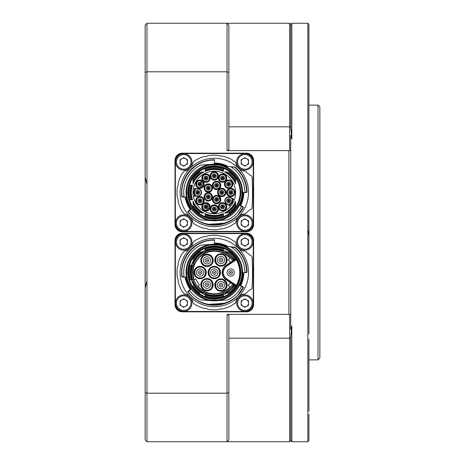 <?xml version="1.0" encoding="UTF-8"?>
<svg xmlns="http://www.w3.org/2000/svg" width="465" height="465" viewBox="0 0 465 465"><rect width="100%" height="100%" fill="white"/><g stroke="black" fill="none" stroke-linecap="round" stroke-linejoin="round"><path stroke-width="0.7" d="M318.019 105.131L319.839 106.95L319.839 358.05L318.019 359.869L318.019 105.131L308.923 105.131M308.487 441.087L307.83 441.75L307.83 23.25L291.817 23.25L291.817 139.029L290.724 135.367L290.724 329.633L291.817 325.971L291.817 441.75L290.724 440.657L289.637 441.75L289.637 314.648L288.905 314.381L288.905 150.619L227.042 150.619L227.042 23.25L228.861 25.069L228.861 149.928L227.042 150.619M308.923 414.286L308.923 440.634M308.923 339.223L308.923 411.217M308.923 235.563L308.923 229.437L308.376 232.5L308.923 235.563L308.923 333.911M308.923 24.366L308.376 23.796L308.923 24.366L308.923 229.437M228.861 338.183L289.637 338.183L290.724 337.631L290.724 440.657M290.724 337.631L291.817 325.971M145.161 287.928L146.981 280.604L146.981 441.75L145.161 439.931L145.161 25.069L146.981 23.25L289.637 23.25L289.637 126.817L290.724 127.369L291.817 139.029M227.042 314.381L228.861 315.072L228.861 439.931L227.042 441.75L227.042 314.381L288.905 314.381M145.161 392.582L146.981 393.198L227.042 393.198L228.861 392.582M145.161 25.069L146.981 23.25L146.981 71.802L227.042 71.802L228.861 72.418M145.161 72.418L146.981 71.802L146.981 184.396L145.161 177.072M146.981 280.604L146.981 184.396M145.161 439.931L146.981 441.75L289.637 441.75M228.861 25.069L227.042 23.25M288.905 150.619L289.637 150.352L289.637 126.817L228.861 126.817M289.637 314.648L290.724 313.898M290.724 151.102L289.637 150.352M289.637 23.25L290.724 24.343L290.724 127.369M308.923 50.714L308.923 53.783M308.923 131.089L308.923 125.777M214.307 164.924C200.618 163.732 185.57 178.781 186.756 192.469C185.57 206.158 200.613 221.206 214.307 220.021C227.99 221.206 243.038 206.158 241.852 192.469C243.038 178.781 227.995 163.732 214.307 164.924M214.307 164.192A28.278 28.278 0 0 0 186.029 192.469A28.278 28.278 0 0 0 214.307 220.747A28.278 28.278 0 0 0 242.579 192.469A28.278 28.278 0 0 0 214.307 164.192M214.307 219.032A26.563 26.563 0 0 1 187.738 192.469A26.563 26.563 0 0 1 214.307 165.906A26.563 26.563 0 0 1 240.87 192.469A26.563 26.563 0 0 1 214.307 219.032M214.307 218.306A25.837 25.837 0 0 1 188.465 192.469A25.837 25.837 0 0 1 214.307 166.633A25.837 25.837 0 0 1 240.143 192.469A25.837 25.837 0 0 1 214.307 218.306M193.016 201.095A22.971 22.971 0 0 0 204.019 213.005L202.711 213.028L202.92 212.575A23.105 23.105 0 0 1 193.37 202.24L193.016 201.095M193.016 201.159L193.016 203.031C195.161 207.285 198.282 210.616 202.391 213.028L202.711 213.028M199.892 213.028L199.927 213.028A25.087 25.087 0 0 1 193.016 205.745L193.016 205.786A25.11 25.11 0 0 0 199.892 213.028A25.11 25.11 0 0 1 193.016 205.786M223.427 171.387A22.971 22.971 0 0 0 205.181 171.387L205.024 169.458L206.222 170.829A23.105 23.105 0 0 1 222.386 170.829L223.427 171.387L223.584 169.161A25.087 25.087 0 0 0 205.024 169.161L205.024 169.458M205.024 169.138A25.11 25.11 0 0 1 223.584 169.138A25.11 25.11 0 0 0 205.024 169.138L205.024 169.161M205.205 213.563A22.971 22.971 0 0 0 223.403 213.563L222.386 214.115A23.105 23.105 0 0 1 206.222 214.115L205.205 213.563L205.205 215.876A25.11 25.11 0 0 0 214.307 217.579A25.11 25.11 0 0 1 205.205 215.876M192.498 185.192L190.272 185.192A25.11 25.11 0 0 0 190.272 199.747L192.516 199.747L192.092 198.834A23.105 23.105 0 0 1 192.092 186.11L192.498 185.192A22.971 22.971 0 0 0 192.516 199.747M193.016 183.844L193.37 182.699A23.105 23.105 0 0 1 202.92 172.364L202.711 171.911L204.019 171.934A22.971 22.971 0 0 0 193.016 183.844L193.016 183.78M202.711 171.911L202.391 171.911C198.282 174.323 195.161 177.653 193.016 181.914L193.016 179.194L193.016 182.565L193.37 182.699M199.892 171.911L199.927 171.911A25.087 25.087 0 0 0 193.016 179.194L193.016 179.153A25.11 25.11 0 0 1 199.892 171.911A25.11 25.11 0 0 0 193.016 179.153M228.716 171.911A25.11 25.11 0 0 1 235.592 179.153L235.592 181.914L235.592 179.153A25.11 25.11 0 0 0 228.716 171.911L228.681 171.911A25.087 25.087 0 0 1 235.592 179.194M235.592 183.832L235.592 183.844A22.971 22.971 0 0 0 224.589 171.934L225.897 171.911L225.688 172.364A23.105 23.105 0 0 1 235.238 182.699L235.586 183.797L235.592 181.914C233.453 177.653 230.326 174.323 226.217 171.911L225.897 171.911M235.592 201.095L235.238 202.24A23.105 23.105 0 0 1 225.688 212.575L225.897 213.028L224.589 213.005A22.971 22.971 0 0 0 235.592 201.095L235.592 201.159M225.897 213.028L226.217 213.028C230.326 210.616 233.453 207.285 235.592 203.031L235.592 205.745L235.592 202.374L235.238 202.24M214.307 171.178A21.291 21.291 0 0 1 230.53 206.251A21.291 21.291 0 0 1 193.359 188.651A21.291 21.291 0 0 1 214.307 171.178M204.019 213.005L202.92 212.575M205.181 171.387L206.222 170.829M223.403 215.876A25.11 25.11 0 0 1 214.307 217.579A25.11 25.11 0 0 0 223.403 215.876L223.403 213.563M202.92 172.364L204.019 171.934M224.589 171.934L225.688 172.364M225.688 212.575L224.589 213.005M228.681 213.028L228.716 213.028A25.11 25.11 0 0 0 235.592 205.786L235.592 205.745A25.087 25.087 0 0 1 228.681 213.028M242.579 191.993L242.527 190.737M242.527 194.201L242.579 192.952M210.599 220.555A28.33 28.33 0 0 0 218.009 220.555L227.862 219.864A30.568 30.568 0 0 0 241.323 206.774A0.727 0.727 0 0 0 241.004 205.78L239.934 205.245A0.366 0.366 0 0 1 239.766 204.763L239.864 204.815A28.388 28.388 0 0 0 242.684 193.115L242.573 193.12A0.366 0.366 0 0 1 242.904 192.766L244.177 192.655M194.835 188.651L194.835 190.284L194.469 190.168A4.005 4.005 0 0 0 194.469 194.771L194.835 194.655L194.835 196.288M193.359 188.651L197.747 188.651A3.819 3.819 0 0 1 201.566 192.469A3.819 3.819 0 0 1 197.747 196.288L193.359 196.288M199.967 188.377A4.185 4.185 0 0 1 195.782 184.192A4.185 4.185 0 0 1 199.967 180.007A4.185 4.185 0 0 1 204.152 184.192A4.185 4.185 0 0 1 199.967 188.377M199.967 204.931A4.185 4.185 0 0 1 195.782 200.746A4.185 4.185 0 0 1 199.967 196.561A4.185 4.185 0 0 1 204.152 200.746A4.185 4.185 0 0 1 199.967 204.931M206.024 210.994A4.185 4.185 0 0 1 201.839 206.809A4.185 4.185 0 0 1 206.024 202.624A4.185 4.185 0 0 1 210.209 206.809A4.185 4.185 0 0 1 206.024 210.994M214.307 213.214A4.185 4.185 0 0 1 210.122 209.029A4.185 4.185 0 0 1 214.307 204.844A4.185 4.185 0 0 1 218.492 209.029A4.185 4.185 0 0 1 214.307 213.214M222.584 210.994A4.185 4.185 0 0 1 218.399 206.809A4.185 4.185 0 0 1 222.584 202.624A4.185 4.185 0 0 1 226.769 206.809A4.185 4.185 0 0 1 222.584 210.994M221.764 196.654A4.185 4.185 0 0 1 217.579 192.469A4.185 4.185 0 0 1 221.764 188.284A4.185 4.185 0 0 1 225.949 192.469A4.185 4.185 0 0 1 221.764 196.654M230.861 196.654A4.185 4.185 0 0 1 226.676 192.469A4.185 4.185 0 0 1 230.861 188.284A4.185 4.185 0 0 1 235.046 192.469A4.185 4.185 0 0 1 230.861 196.654M208.268 201.037A4.185 4.185 0 0 1 204.083 196.852A4.185 4.185 0 0 1 208.268 192.667A4.185 4.185 0 0 1 212.453 196.852A4.185 4.185 0 0 1 208.268 201.037M216.609 189.557A4.185 4.185 0 0 1 212.424 185.372A4.185 4.185 0 0 1 216.609 181.187A4.185 4.185 0 0 1 220.794 185.372A4.185 4.185 0 0 1 216.609 189.557M208.268 192.272A4.185 4.185 0 0 1 204.083 188.087A4.185 4.185 0 0 1 208.268 183.902A4.185 4.185 0 0 1 212.453 188.087A4.185 4.185 0 0 1 208.268 192.272M216.609 203.751A4.185 4.185 0 0 1 212.424 199.566A4.185 4.185 0 0 1 216.609 195.381A4.185 4.185 0 0 1 220.794 199.566A4.185 4.185 0 0 1 216.609 203.751M228.646 188.377A4.185 4.185 0 0 1 224.461 184.192A4.185 4.185 0 0 1 228.646 180.007A4.185 4.185 0 0 1 232.831 184.192A4.185 4.185 0 0 1 228.646 188.377M222.584 182.315A4.185 4.185 0 0 1 218.399 178.13A4.185 4.185 0 0 1 222.584 173.945A4.185 4.185 0 0 1 226.769 178.13A4.185 4.185 0 0 1 222.584 182.315M214.307 180.095A4.185 4.185 0 0 1 210.122 175.91A4.185 4.185 0 0 1 214.307 171.725A4.185 4.185 0 0 1 218.492 175.91A4.185 4.185 0 0 1 214.307 180.095M206.024 182.315A4.185 4.185 0 0 1 201.839 178.13A4.185 4.185 0 0 1 206.024 173.945A4.185 4.185 0 0 1 210.209 178.13A4.185 4.185 0 0 1 206.024 182.315M230.53 206.251L226.734 204.059A3.819 3.819 0 0 1 228.646 196.928A3.819 3.819 0 0 1 230.553 197.439L234.354 199.63M199.967 180.368A3.819 3.819 0 0 0 196.143 184.192A3.819 3.819 0 0 0 199.967 188.011A3.819 3.819 0 0 0 203.786 184.192A3.819 3.819 0 0 0 199.967 180.368M199.967 196.928A3.819 3.819 0 0 0 196.143 200.746A3.819 3.819 0 0 0 199.967 204.571A3.819 3.819 0 0 0 203.786 200.746A3.819 3.819 0 0 0 199.967 196.928M206.024 202.99A3.819 3.819 0 0 0 202.205 206.809A3.819 3.819 0 0 0 206.024 210.628A3.819 3.819 0 0 0 209.849 206.809A3.819 3.819 0 0 0 206.024 202.99M214.307 205.205A3.819 3.819 0 0 0 210.482 209.029A3.819 3.819 0 0 0 214.307 212.848A3.819 3.819 0 0 0 218.126 209.029A3.819 3.819 0 0 0 214.307 205.205M222.584 202.99A3.819 3.819 0 0 0 218.765 206.809A3.819 3.819 0 0 0 222.584 210.628A3.819 3.819 0 0 0 226.403 206.809A3.819 3.819 0 0 0 222.584 202.99M221.764 188.651A3.819 3.819 0 0 0 217.946 192.469A3.819 3.819 0 0 0 221.764 196.288A3.819 3.819 0 0 0 225.583 192.469A3.819 3.819 0 0 0 221.764 188.651M230.861 188.651A3.819 3.819 0 0 0 227.042 192.469A3.819 3.819 0 0 0 230.861 196.288A3.819 3.819 0 0 0 234.686 192.469A3.819 3.819 0 0 0 230.861 188.651M208.268 193.033A3.819 3.819 0 0 0 204.449 196.852A3.819 3.819 0 0 0 208.268 200.677A3.819 3.819 0 0 0 212.092 196.852A3.819 3.819 0 0 0 208.268 193.033M216.609 181.553A3.819 3.819 0 0 0 212.79 185.372A3.819 3.819 0 0 0 216.609 189.197A3.819 3.819 0 0 0 220.433 185.372A3.819 3.819 0 0 0 216.609 181.553M208.268 184.262A3.819 3.819 0 0 0 204.449 188.087A3.819 3.819 0 0 0 208.268 191.906A3.819 3.819 0 0 0 212.092 188.087A3.819 3.819 0 0 0 208.268 184.262M216.609 195.742A3.819 3.819 0 0 0 212.79 199.566A3.819 3.819 0 0 0 216.609 203.385A3.819 3.819 0 0 0 220.433 199.566A3.819 3.819 0 0 0 216.609 195.742M228.646 180.368A3.819 3.819 0 0 0 224.822 184.192A3.819 3.819 0 0 0 228.646 188.011A3.819 3.819 0 0 0 232.465 184.192A3.819 3.819 0 0 0 228.646 180.368M222.584 174.311A3.819 3.819 0 0 0 218.765 178.13A3.819 3.819 0 0 0 222.584 181.949A3.819 3.819 0 0 0 226.403 178.13A3.819 3.819 0 0 0 222.584 174.311M214.307 172.091A3.819 3.819 0 0 0 210.482 175.91A3.819 3.819 0 0 0 214.307 179.734A3.819 3.819 0 0 0 218.126 175.91A3.819 3.819 0 0 0 214.307 172.091M206.024 174.311A3.819 3.819 0 0 0 202.205 178.13A3.819 3.819 0 0 0 206.024 181.949A3.819 3.819 0 0 0 209.849 178.13A3.819 3.819 0 0 0 206.024 174.311M199.967 187.651C195.684 187.97 195.352 180.496 199.967 180.734C204.437 182.978 204.437 185.285 199.967 187.651M199.967 204.205C195.323 204.321 195.66 197.055 199.967 197.288C204.612 197.131 204.245 204.478 199.967 204.205M206.024 210.267C201.548 210.436 201.531 203.193 206.024 203.35C210.476 205.658 210.476 207.96 206.024 210.267M222.584 210.267C217.998 210.471 218.265 203.06 222.584 203.35C227.245 203.176 226.833 210.558 222.584 210.267M208.268 200.31C203.67 200.438 203.908 193.196 208.268 193.399C212.854 193.19 212.598 200.601 208.268 200.31M216.609 188.831C212.336 189.081 211.964 181.763 216.609 181.92C220.875 181.641 221.253 188.97 216.609 188.831M211.726 188.087C211.918 192.568 204.577 192.545 204.809 188.087C204.536 183.716 211.994 183.57 211.726 188.087M216.609 203.025C211.947 203.199 212.371 195.806 216.609 196.108C217.882 195.579 219.027 196.823 220.055 199.834C219.782 201.711 218.631 202.775 216.609 203.025M228.646 187.651C224.002 187.808 224.363 180.461 228.646 180.734C233.227 180.548 232.977 187.924 228.646 187.651M222.584 181.588C218.318 181.896 217.946 174.48 222.584 174.671C226.798 174.392 227.298 181.722 222.584 181.588M214.307 179.368C209.808 179.531 209.878 172.277 214.307 172.457C218.782 172.236 218.736 179.566 214.307 179.368M206.024 181.588C201.473 181.53 201.641 174.276 206.024 174.671C210.581 174.509 210.407 181.792 206.024 181.588M193.37 202.24L193.016 202.374M222.386 170.829L223.584 169.458M222.671 170.225C217.079 168.202 211.505 168.202 205.943 170.225M206.222 214.115L205.205 215.359M205.943 214.714L214.307 216.231L222.671 214.714L222.386 214.115M223.403 215.359L222.671 214.714M190.766 199.747L192.092 198.834M192.092 186.11L190.766 185.192M191.475 185.878C190.232 190.272 190.232 194.666 191.475 199.061M235.238 182.699L235.592 182.565M195.562 196.288L195.201 194.527L194.835 194.655A3.639 3.639 0 0 1 194.835 190.284L195.201 190.412L195.562 188.651M229.257 205.513L230.076 204.094L230.332 204.379A4.005 4.005 0 0 0 232.634 200.392L232.256 200.316L233.075 198.898M232.448 198.532L231.878 200.241L232.256 200.316A3.639 3.639 0 0 1 230.076 204.094L229.82 203.804L228.623 205.152M244.799 192.237L247.055 192.068A0.366 0.366 0 0 1 246.723 192.434L244.206 192.655A0.727 0.727 0 0 0 244.869 191.917A30.568 30.568 0 0 0 230.931 166.819L230.599 166.703A0.727 0.727 0 0 1 230.931 166.819M246.688 192.074L247.055 192.074A0.366 0.366 0 0 1 246.723 192.434L246.688 192.074C246.357 182.129 242.416 173.922 234.866 167.441L234.895 167.08L224.798 166.197A0.366 0.366 0 0 1 224.7 166.174L227.234 166.383A29.115 29.115 0 0 0 214.557 163.36L214.557 163.575A28.894 28.894 0 0 1 226.571 166.307L226.682 166.36M184.669 197.195A0.727 0.727 0 0 1 184.012 196.567A30.568 30.568 0 0 1 200.746 165.075L210.599 164.383A28.33 28.33 0 0 1 214.551 164.139L214.307 160.082C195.457 159.495 179.194 178.002 182.181 196.614L182.152 196.974L186.174 197.329A0.366 0.366 0 0 1 186.5 197.619L186.389 197.619A28.388 28.388 0 0 0 190.987 208.657L191.08 208.593A0.366 0.366 0 0 1 190.987 209.099L190.016 209.791A0.727 0.727 0 0 0 189.859 210.825A30.568 30.568 0 0 0 200.746 219.864L212.331 220.677M195.201 194.527A3.272 3.272 0 0 1 195.201 190.412M231.878 200.241A3.272 3.272 0 0 1 229.82 203.804M242.904 192.766L242.573 193.12L242.904 192.766M240.01 205.286L239.864 204.815L240.318 205.042A28.894 28.894 0 0 0 243.189 193.074L242.684 193.115L242.992 192.76M239.766 204.763L239.934 205.245L239.766 204.763M189.714 210.453L188.151 211.575C200.99 230.884 233.465 228.332 243.125 207.245L243.288 206.919L241.004 205.78L240.847 206.111M190.987 209.099L191.08 208.593L190.987 209.099M190.226 210.093L190.011 209.796L187.936 211.279L187.854 211.79A32.753 32.753 0 0 0 243.451 207.413L241.405 206.39M186.087 197.317L186.389 197.619L185.64 197.549A29.115 29.115 0 0 0 190.394 209.081L190.412 209.965M186.5 197.619L186.174 197.329L186.5 197.619M214.592 159.716L214.586 160.082L214.592 159.716A32.753 32.753 0 0 0 181.821 196.66L184.07 196.776M225.101 166.226L225.002 166.179A28.388 28.388 0 0 0 214.551 164.087M197.747 190.47A2 2 0 0 1 199.747 192.469A2 2 0 0 1 197.747 194.469A2 2 0 0 1 195.748 192.469A2 2 0 0 1 197.747 190.47M197.747 191.377A1.093 1.093 0 0 1 198.84 192.469A1.093 1.093 0 0 1 197.747 193.562A1.093 1.093 0 0 1 196.654 192.469A1.093 1.093 0 0 1 197.747 191.377A1.093 1.093 0 0 1 198.84 192.469A1.093 1.093 0 0 1 197.747 193.562A1.093 1.093 0 0 1 196.654 192.469A1.093 1.093 0 0 1 197.747 191.377A1.093 1.093 0 0 1 198.84 192.469A1.093 1.093 0 0 1 197.747 193.562A1.093 1.093 0 0 1 196.654 192.469M197.381 192.469A0.366 0.366 0 0 1 197.747 192.103A0.366 0.366 0 0 1 198.107 192.469A0.366 0.366 0 0 1 197.747 192.835A0.366 0.366 0 0 1 197.381 192.469M228.646 198.747A2 2 0 0 1 230.646 200.746A2 2 0 0 1 228.646 202.752A2 2 0 0 1 226.641 200.746A2 2 0 0 1 228.646 198.747M228.646 199.659A1.093 1.093 0 0 1 229.733 200.746A1.093 1.093 0 0 1 228.646 201.839A1.093 1.093 0 0 1 227.554 200.746A1.093 1.093 0 0 1 228.646 199.659A1.093 1.093 0 0 1 229.733 200.746A1.093 1.093 0 0 1 228.646 201.839A1.093 1.093 0 0 1 227.554 200.746A1.093 1.093 0 0 1 228.646 199.659A1.093 1.093 0 0 1 229.733 200.746A1.093 1.093 0 0 1 228.646 201.839A1.093 1.093 0 0 1 227.554 200.746A1.093 1.093 0 0 1 228.646 199.659M228.646 200.386A0.366 0.366 0 0 1 229.007 200.746A0.366 0.366 0 0 1 228.646 201.113A0.366 0.366 0 0 1 228.28 200.746A0.366 0.366 0 0 1 228.646 200.386M243.503 192.713L243.782 192.423M240.469 205.513L240.515 205.135A29.115 29.115 0 0 0 243.41 193.051L243.416 192.737A29.115 29.115 0 0 1 240.515 205.135L240.295 205.588M243.288 206.919A0.366 0.366 0 0 1 243.451 207.413A0.366 0.366 0 0 0 243.491 207.245L243.125 207.245L238.324 214.196M240.643 206.012L240.515 205.135L240.562 205.861M185.175 196.986L185.64 197.549L185.547 197.02M227.362 166.424A0.366 0.366 0 0 1 227.234 166.383A0.366 0.366 0 0 0 227.362 166.424A0.366 0.366 0 0 1 227.234 166.383A29.115 29.115 0 0 0 214.557 163.36M199.967 182.187A2 2 0 0 1 201.967 184.192A2 2 0 0 1 199.967 186.192A2 2 0 0 1 197.962 184.192A2 2 0 0 1 199.967 182.187M199.967 183.1A1.093 1.093 0 0 1 201.054 184.192A1.093 1.093 0 0 1 199.967 185.285A1.093 1.093 0 0 1 198.875 184.192A1.093 1.093 0 0 1 199.967 183.1A1.093 1.093 0 0 1 201.054 184.192A1.093 1.093 0 0 1 199.967 185.285A1.093 1.093 0 0 1 198.875 184.192A1.093 1.093 0 0 1 199.967 183.1A1.093 1.093 0 0 1 201.054 184.192A1.093 1.093 0 0 1 199.967 185.285A1.093 1.093 0 0 1 198.875 184.192A1.093 1.093 0 0 1 199.967 183.1M199.967 183.826A0.366 0.366 0 0 1 200.328 184.192A0.366 0.366 0 0 1 199.967 184.553A0.366 0.366 0 0 1 199.601 184.192A0.366 0.366 0 0 1 199.967 183.826M199.967 198.747A2 2 0 0 1 201.967 200.746A2 2 0 0 1 199.967 202.752A2 2 0 0 1 197.962 200.746A2 2 0 0 1 199.967 198.747M199.967 199.659A1.093 1.093 0 0 1 201.054 200.746A1.093 1.093 0 0 1 199.967 201.839A1.093 1.093 0 0 1 198.875 200.746A1.093 1.093 0 0 1 199.967 199.659A1.093 1.093 0 0 1 201.054 200.746A1.093 1.093 0 0 1 199.967 201.839A1.093 1.093 0 0 1 198.875 200.746A1.093 1.093 0 0 1 199.967 199.659A1.093 1.093 0 0 1 201.054 200.746A1.093 1.093 0 0 1 199.967 201.839A1.093 1.093 0 0 1 198.875 200.746A1.093 1.093 0 0 1 199.967 199.659M199.967 200.386A0.366 0.366 0 0 1 200.328 200.746A0.366 0.366 0 0 1 199.967 201.113A0.366 0.366 0 0 1 199.601 200.746A0.366 0.366 0 0 1 199.967 200.386M206.024 204.809A2 2 0 0 1 208.029 206.809A2 2 0 0 1 206.024 208.808A2 2 0 0 1 204.025 206.809A2 2 0 0 1 206.024 204.809M206.024 205.716A1.093 1.093 0 0 1 207.117 206.809A1.093 1.093 0 0 1 206.024 207.902A1.093 1.093 0 0 1 204.931 206.809A1.093 1.093 0 0 1 206.024 205.716A1.093 1.093 0 0 1 207.117 206.809A1.093 1.093 0 0 1 206.024 207.902A1.093 1.093 0 0 1 204.931 206.809A1.093 1.093 0 0 1 206.024 205.716A1.093 1.093 0 0 1 207.117 206.809A1.093 1.093 0 0 1 206.024 207.902A1.093 1.093 0 0 1 204.931 206.809A1.093 1.093 0 0 1 206.024 205.716M206.024 206.443A0.366 0.366 0 0 1 206.39 206.809A0.366 0.366 0 0 1 206.024 207.175A0.366 0.366 0 0 1 205.664 206.809A0.366 0.366 0 0 1 206.024 206.443M214.307 207.024A2 2 0 0 1 216.306 209.029A2 2 0 0 1 214.307 211.029A2 2 0 0 1 212.302 209.029A2 2 0 0 1 214.307 207.024M214.307 207.936A1.093 1.093 0 0 1 215.394 209.029A1.093 1.093 0 0 1 214.307 210.122A1.093 1.093 0 0 1 213.214 209.029A1.093 1.093 0 0 1 214.307 207.936A1.093 1.093 0 0 1 215.394 209.029A1.093 1.093 0 0 1 214.307 210.122A1.093 1.093 0 0 1 213.214 209.029A1.093 1.093 0 0 1 214.307 207.936A1.093 1.093 0 0 1 215.394 209.029A1.093 1.093 0 0 1 214.307 210.122A1.093 1.093 0 0 1 213.214 209.029A1.093 1.093 0 0 1 214.307 207.936M214.307 208.663A0.366 0.366 0 0 1 214.667 209.029A0.366 0.366 0 0 1 214.307 209.39A0.366 0.366 0 0 1 213.941 209.029A0.366 0.366 0 0 1 214.307 208.663M222.584 204.809A2 2 0 0 1 224.583 206.809A2 2 0 0 1 222.584 208.808A2 2 0 0 1 220.584 206.809A2 2 0 0 1 222.584 204.809M222.584 205.716A1.093 1.093 0 0 1 223.677 206.809A1.093 1.093 0 0 1 222.584 207.902A1.093 1.093 0 0 1 221.491 206.809A1.093 1.093 0 0 1 222.584 205.716A1.093 1.093 0 0 1 223.677 206.809A1.093 1.093 0 0 1 222.584 207.902A1.093 1.093 0 0 1 221.491 206.809A1.093 1.093 0 0 1 222.584 205.716A1.093 1.093 0 0 1 223.677 206.809A1.093 1.093 0 0 1 222.584 207.902A1.093 1.093 0 0 1 221.491 206.809A1.093 1.093 0 0 1 222.584 205.716M222.584 206.443A0.366 0.366 0 0 1 222.95 206.809A0.366 0.366 0 0 1 222.584 207.175A0.366 0.366 0 0 1 222.218 206.809A0.366 0.366 0 0 1 222.584 206.443M221.764 190.47A2 2 0 0 1 223.764 192.469A2 2 0 0 1 221.764 194.469A2 2 0 0 1 219.765 192.469A2 2 0 0 1 221.764 190.47M221.764 191.377A1.093 1.093 0 0 1 222.857 192.469A1.093 1.093 0 0 1 221.764 193.562A1.093 1.093 0 0 1 220.672 192.469A1.093 1.093 0 0 1 221.764 191.377A1.093 1.093 0 0 1 222.857 192.469A1.093 1.093 0 0 1 221.764 193.562A1.093 1.093 0 0 1 220.672 192.469A1.093 1.093 0 0 1 221.764 191.377A1.093 1.093 0 0 1 222.857 192.469A1.093 1.093 0 0 1 221.764 193.562A1.093 1.093 0 0 1 220.672 192.469M221.398 192.469A0.366 0.366 0 0 1 221.764 192.103A0.366 0.366 0 0 1 222.131 192.469A0.366 0.366 0 0 1 221.764 192.835A0.366 0.366 0 0 1 221.398 192.469M230.861 190.47A2 2 0 0 1 232.866 192.469A2 2 0 0 1 230.861 194.469A2 2 0 0 1 228.861 192.469A2 2 0 0 1 230.861 190.47M230.861 191.377A1.093 1.093 0 0 1 231.954 192.469A1.093 1.093 0 0 1 230.861 193.562A1.093 1.093 0 0 1 229.768 192.469A1.093 1.093 0 0 1 230.861 191.377A1.093 1.093 0 0 1 231.954 192.469A1.093 1.093 0 0 1 230.861 193.562A1.093 1.093 0 0 1 229.768 192.469A1.093 1.093 0 0 1 230.861 191.377A1.093 1.093 0 0 1 231.954 192.469A1.093 1.093 0 0 1 230.861 193.562A1.093 1.093 0 0 1 229.768 192.469A1.093 1.093 0 0 1 230.861 191.377M230.861 192.103A0.366 0.366 0 0 1 231.227 192.469A0.366 0.366 0 0 1 230.861 192.835A0.366 0.366 0 0 1 230.501 192.469A0.366 0.366 0 0 1 230.861 192.103M208.268 194.852A2 2 0 0 1 210.273 196.852A2 2 0 0 1 208.268 198.857A2 2 0 0 1 206.268 196.852A2 2 0 0 1 208.268 194.852M208.268 195.765A1.093 1.093 0 0 1 209.36 196.852A1.093 1.093 0 0 1 208.268 197.945A1.093 1.093 0 0 1 207.175 196.852A1.093 1.093 0 0 1 208.268 195.765A1.093 1.093 0 0 1 209.36 196.852A1.093 1.093 0 0 1 208.268 197.945A1.093 1.093 0 0 1 207.175 196.852A1.093 1.093 0 0 1 208.268 195.765A1.093 1.093 0 0 1 209.36 196.852A1.093 1.093 0 0 1 208.268 197.945A1.093 1.093 0 0 1 207.175 196.852A1.093 1.093 0 0 1 208.268 195.765M208.268 196.492A0.366 0.366 0 0 1 208.634 196.852A0.366 0.366 0 0 1 208.268 197.218A0.366 0.366 0 0 1 207.907 196.852A0.366 0.366 0 0 1 208.268 196.492M216.609 183.373A2 2 0 0 1 218.614 185.372A2 2 0 0 1 216.609 187.378A2 2 0 0 1 214.609 185.372A2 2 0 0 1 216.609 183.373M216.609 184.285A1.093 1.093 0 0 1 217.701 185.372A1.093 1.093 0 0 1 216.609 186.465A1.093 1.093 0 0 1 215.516 185.372A1.093 1.093 0 0 1 216.609 184.285A1.093 1.093 0 0 1 217.701 185.372A1.093 1.093 0 0 1 216.609 186.465A1.093 1.093 0 0 1 215.516 185.372A1.093 1.093 0 0 1 216.609 184.285A1.093 1.093 0 0 1 217.701 185.372A1.093 1.093 0 0 1 216.609 186.465A1.093 1.093 0 0 1 215.516 185.372M216.248 185.372A0.366 0.366 0 0 1 216.609 185.012A0.366 0.366 0 0 1 216.975 185.372A0.366 0.366 0 0 1 216.609 185.738A0.366 0.366 0 0 1 216.248 185.372M208.268 186.081A2 2 0 0 1 210.273 188.087A2 2 0 0 1 208.268 190.086A2 2 0 0 1 206.268 188.087A2 2 0 0 1 208.268 186.081M208.268 186.994A1.093 1.093 0 0 1 209.36 188.087A1.093 1.093 0 0 1 208.268 189.174A1.093 1.093 0 0 1 207.175 188.087A1.093 1.093 0 0 1 208.268 186.994A1.093 1.093 0 0 1 209.36 188.087A1.093 1.093 0 0 1 208.268 189.174A1.093 1.093 0 0 1 207.175 188.087A1.093 1.093 0 0 1 208.268 186.994A1.093 1.093 0 0 1 209.36 188.087A1.093 1.093 0 0 1 208.268 189.174A1.093 1.093 0 0 1 207.175 188.087A1.093 1.093 0 0 1 208.268 186.994M208.268 187.721A0.366 0.366 0 0 1 208.634 188.087A0.366 0.366 0 0 1 208.268 188.447A0.366 0.366 0 0 1 207.907 188.087A0.366 0.366 0 0 1 208.268 187.721M216.609 197.561A2 2 0 0 1 218.614 199.566A2 2 0 0 1 216.609 201.566A2 2 0 0 1 214.609 199.566A2 2 0 0 1 216.609 197.561M216.609 198.474A1.093 1.093 0 0 1 217.701 199.566A1.093 1.093 0 0 1 216.609 200.659A1.093 1.093 0 0 1 215.516 199.566A1.093 1.093 0 0 1 216.609 198.474A1.093 1.093 0 0 1 217.701 199.566A1.093 1.093 0 0 1 216.609 200.659A1.093 1.093 0 0 1 215.516 199.566A1.093 1.093 0 0 1 216.609 198.474A1.093 1.093 0 0 1 217.701 199.566A1.093 1.093 0 0 1 216.609 200.659A1.093 1.093 0 0 1 215.516 199.566M216.248 199.566A0.366 0.366 0 0 1 216.609 199.2A0.366 0.366 0 0 1 216.975 199.566A0.366 0.366 0 0 1 216.609 199.927A0.366 0.366 0 0 1 216.248 199.566M228.646 182.187A2 2 0 0 1 230.646 184.192A2 2 0 0 1 228.646 186.192A2 2 0 0 1 226.641 184.192A2 2 0 0 1 228.646 182.187M228.646 183.1A1.093 1.093 0 0 1 229.733 184.192A1.093 1.093 0 0 1 228.646 185.285A1.093 1.093 0 0 1 227.554 184.192A1.093 1.093 0 0 1 228.646 183.1A1.093 1.093 0 0 1 229.733 184.192A1.093 1.093 0 0 1 228.646 185.285A1.093 1.093 0 0 1 227.554 184.192A1.093 1.093 0 0 1 228.646 183.1A1.093 1.093 0 0 1 229.733 184.192A1.093 1.093 0 0 1 228.646 185.285A1.093 1.093 0 0 1 227.554 184.192M228.28 184.192A0.366 0.366 0 0 1 228.646 183.826A0.366 0.366 0 0 1 229.007 184.192A0.366 0.366 0 0 1 228.646 184.553A0.366 0.366 0 0 1 228.28 184.192M222.584 176.13A2 2 0 0 1 224.583 178.13A2 2 0 0 1 222.584 180.129A2 2 0 0 1 220.584 178.13A2 2 0 0 1 222.584 176.13M222.584 177.037A1.093 1.093 0 0 1 223.677 178.13A1.093 1.093 0 0 1 222.584 179.223A1.093 1.093 0 0 1 221.491 178.13A1.093 1.093 0 0 1 222.584 177.037A1.093 1.093 0 0 1 223.677 178.13A1.093 1.093 0 0 1 222.584 179.223A1.093 1.093 0 0 1 221.491 178.13A1.093 1.093 0 0 1 222.584 177.037A1.093 1.093 0 0 1 223.677 178.13A1.093 1.093 0 0 1 222.584 179.223A1.093 1.093 0 0 1 221.491 178.13A1.093 1.093 0 0 1 222.584 177.037M222.584 177.764A0.366 0.366 0 0 1 222.95 178.13A0.366 0.366 0 0 1 222.584 178.496A0.366 0.366 0 0 1 222.218 178.13A0.366 0.366 0 0 1 222.584 177.764M214.307 173.91A2 2 0 0 1 216.306 175.91A2 2 0 0 1 214.307 177.915A2 2 0 0 1 212.302 175.91A2 2 0 0 1 214.307 173.91M214.307 174.823A1.093 1.093 0 0 1 215.394 175.91A1.093 1.093 0 0 1 214.307 177.002A1.093 1.093 0 0 1 213.214 175.91A1.093 1.093 0 0 1 214.307 174.823A1.093 1.093 0 0 1 215.394 175.91A1.093 1.093 0 0 1 214.307 177.002A1.093 1.093 0 0 1 213.214 175.91A1.093 1.093 0 0 1 214.307 174.823A1.093 1.093 0 0 1 215.394 175.91A1.093 1.093 0 0 1 214.307 177.002A1.093 1.093 0 0 1 213.214 175.91A1.093 1.093 0 0 1 214.307 174.823M214.307 175.549A0.366 0.366 0 0 1 214.667 175.91A0.366 0.366 0 0 1 214.307 176.276A0.366 0.366 0 0 1 213.941 175.91A0.366 0.366 0 0 1 214.307 175.549M206.024 176.13A2 2 0 0 1 208.029 178.13A2 2 0 0 1 206.024 180.129A2 2 0 0 1 204.025 178.13A2 2 0 0 1 206.024 176.13M206.024 177.037A1.093 1.093 0 0 1 207.117 178.13A1.093 1.093 0 0 1 206.024 179.223A1.093 1.093 0 0 1 204.931 178.13A1.093 1.093 0 0 1 206.024 177.037A1.093 1.093 0 0 1 207.117 178.13A1.093 1.093 0 0 1 206.024 179.223A1.093 1.093 0 0 1 204.931 178.13A1.093 1.093 0 0 1 206.024 177.037A1.093 1.093 0 0 1 207.117 178.13A1.093 1.093 0 0 1 206.024 179.223A1.093 1.093 0 0 1 204.931 178.13M205.664 178.13A0.366 0.366 0 0 1 206.024 177.764A0.366 0.366 0 0 1 206.39 178.13A0.366 0.366 0 0 1 206.024 178.496A0.366 0.366 0 0 1 205.664 178.13M231.419 167.144L235.092 167.162A0.366 0.366 0 0 0 234.895 167.08A0.366 0.366 0 0 1 235.092 167.162A32.753 32.753 0 0 1 247.055 192.068M185.558 197.27L185.866 197.573A28.894 28.894 0 0 0 190.574 208.954L190.011 209.796M187.854 211.79A0.366 0.366 0 0 1 187.936 211.279A0.366 0.366 0 0 0 187.854 211.79M182.152 196.974A0.366 0.366 0 0 1 181.821 196.66A0.366 0.366 0 0 0 182.152 196.974M185.076 196.928L185.407 197.27M190.429 209.442L190.371 209.988M189.394 169.028A9.097 9.097 0 0 1 184.971 170.917A1.819 1.819 0 0 0 183.605 171.876A5.824 5.824 0 0 1 182.03 173.765A37.299 37.299 0 0 0 178.095 183.506A5.824 5.824 0 0 1 177.374 187.221A37.299 37.299 0 0 0 177.374 197.718A5.824 5.824 0 0 1 178.095 201.432A37.299 37.299 0 0 0 182.03 211.174A5.824 5.824 0 0 1 183.605 213.063A1.819 1.819 0 0 0 184.971 214.022A9.097 9.097 0 0 1 189.394 215.911M237.749 217.382A9.097 9.097 0 0 0 235.819 222.16L235.11 223.427A5.824 5.824 0 0 0 231.872 225.374A37.299 37.299 0 0 1 222.003 228.966A5.824 5.824 0 0 0 218.265 229.559A37.299 37.299 0 0 1 207.768 229.193A5.824 5.824 0 0 0 204.083 228.344A37.299 37.299 0 0 1 194.486 224.072A5.824 5.824 0 0 0 193.411 222.944A1.819 1.819 0 0 1 192.748 221.776A9.097 9.097 0 0 0 190.859 217.382M239.213 169.028A9.097 9.097 0 0 0 244.305 170.981A1.819 1.819 0 0 1 245.253 171.318A5.824 5.824 0 0 0 245.997 171.771A36.392 36.392 0 0 0 251.222 175.811A1.819 1.819 0 0 1 252.059 177.235A254.739 254.739 0 0 1 252.059 207.704A1.819 1.819 0 0 1 251.222 209.128A36.392 36.392 0 0 0 245.997 213.168A5.824 5.824 0 0 0 245.253 213.621A1.819 1.819 0 0 1 244.305 213.958A9.097 9.097 0 0 0 239.213 215.911M190.859 167.557A9.097 9.097 0 0 0 192.748 163.163A1.819 1.819 0 0 1 193.411 161.994A5.824 5.824 0 0 0 194.486 160.867A37.299 37.299 0 0 1 204.083 156.595A5.824 5.824 0 0 0 207.768 155.746A37.299 37.299 0 0 1 218.265 155.38A5.824 5.824 0 0 0 222.003 155.973A37.299 37.299 0 0 1 231.872 159.565A5.824 5.824 0 0 0 235.11 161.512L235.819 162.779A9.097 9.097 0 0 0 237.749 167.557M240.684 205.623L240.684 205.623A29.475 29.475 0 0 0 243.782 192.69M252.664 196.689L252.698 192.806A254.919 254.919 0 0 1 252.664 196.689L252.664 188.249A254.919 254.919 0 0 1 252.698 192.132L252.664 188.249M175.363 160.442L175.363 224.496A6.917 6.917 0 0 0 182.28 231.407L246.328 231.407A6.917 6.917 0 0 0 253.245 224.496L253.245 160.442A6.917 6.917 0 0 0 246.328 153.531L182.28 153.531A6.917 6.917 0 0 0 175.363 160.442L175.003 160.442L175.003 224.496A7.277 7.277 0 0 0 182.28 231.773L246.328 231.773A7.277 7.277 0 0 0 253.605 224.496L253.605 160.442A7.277 7.277 0 0 0 246.328 153.165L182.28 153.165A7.277 7.277 0 0 0 175.003 160.442M252.512 192.975L252.512 191.964M252.879 192.301L252.879 192.638A255.105 255.105 0 0 1 252.844 196.695L252.879 192.638A255.105 255.105 0 0 0 252.879 192.307L252.844 188.244A255.105 255.105 0 0 1 252.879 192.301L252.698 192.132M190.394 209.081L190.307 209.587A29.475 29.475 0 0 1 185.215 197.241M214.307 226.676A34.207 34.207 0 0 1 180.095 192.469A34.207 34.207 0 0 1 214.307 158.263A34.207 34.207 0 0 1 248.513 192.469A34.207 34.207 0 0 1 214.307 226.676M214.563 162.994A29.475 29.475 0 0 1 228.245 166.499M237.133 284.627L236.534 284.969C240.818 276.617 240.818 268.322 236.534 260.092L235.662 259.296L226.1 265.742L226.507 266.346C222.177 270.467 222.177 274.594 226.507 278.715L226.1 279.32A8.19 8.19 0 0 1 226.1 265.742M226.1 279.32L235.662 285.766L235.865 286.771A0.727 0.727 0 0 0 235.662 285.766L236.534 284.969M236.133 286.353L236.516 285.731M236.702 285.411L237.115 284.661M223.403 293.427L223.403 295.932A25.11 25.11 0 0 1 205.205 295.932L205.205 293.427A22.791 22.791 0 0 0 223.403 293.427L223.403 293.09L224.142 293.09A22.791 22.791 0 0 0 233.535 284.772L232.628 284.162C228.478 290.497 222.375 293.851 214.307 294.235C214.412 294.467 208.303 293.781 206.175 292.654C203.682 291.689 201.316 290.137 199.078 287.998C194.789 283.54 192.632 278.384 192.603 272.531C191.952 261.551 202.99 250.182 214.307 250.827C221.096 250.589 229.315 255.012 232.628 260.9L234.622 259.557A24.104 24.104 0 0 0 226.885 251.972L228.681 251.972L226.885 251.972M214.307 244.979C200.618 243.794 185.57 258.842 186.756 272.531C185.57 286.219 200.613 301.268 214.307 300.076C227.99 301.268 243.038 286.219 241.852 272.531C243.038 258.842 227.995 243.794 214.307 244.979M214.307 244.253A28.278 28.278 0 0 0 186.029 272.531A28.278 28.278 0 0 0 214.307 300.809A28.278 28.278 0 0 0 242.579 272.531A28.278 28.278 0 0 0 214.307 244.253A28.278 28.278 0 0 1 242.579 272.531A28.278 28.278 0 0 1 214.307 300.809M223.403 295.42L222.386 294.171A23.105 23.105 0 0 1 206.222 294.171L205.205 295.42M214.592 239.777L214.586 240.143L214.592 239.777A32.753 32.753 0 0 0 181.821 276.716L182.152 277.035A0.366 0.366 0 0 1 181.821 276.716A32.753 32.753 0 0 1 214.307 239.777L214.307 240.143C195.457 239.556 179.194 258.058 182.181 276.669L184.07 276.838M243.288 286.981A0.366 0.366 0 0 1 243.451 287.475L243.288 286.981L241.004 285.841A0.727 0.727 0 0 1 241.323 286.835A30.568 30.568 0 0 1 227.862 299.925L218.009 300.617A28.33 28.33 0 0 1 210.599 300.617M244.799 272.298L247.055 272.13A0.366 0.366 0 0 1 246.723 272.496L246.688 272.135C246.357 262.19 242.416 253.977 234.866 247.502L235.092 247.223A32.753 32.753 0 0 1 247.055 272.13A32.753 32.753 0 0 0 235.092 247.223A0.366 0.366 0 0 0 234.895 247.142L230.599 246.764A0.727 0.727 0 0 1 230.931 246.88L224.798 246.258A0.366 0.366 0 0 1 224.7 246.235L227.234 246.444A0.366 0.366 0 0 0 227.362 246.485A0.366 0.366 0 0 1 227.234 246.444A29.115 29.115 0 0 0 214.557 243.416L214.557 243.637A28.894 28.894 0 0 1 226.571 246.369L226.682 246.421M220.968 258.18A1.819 1.819 0 0 1 222.787 259.999A1.819 1.819 0 0 1 220.968 261.818A1.819 1.819 0 0 1 219.149 259.999A1.819 1.819 0 0 1 220.968 258.18A1.819 1.819 0 0 0 219.149 259.999A1.819 1.819 0 0 0 220.968 261.818M230.681 270.711A1.819 1.819 0 0 1 232.5 272.531A1.819 1.819 0 0 1 230.681 274.35A1.819 1.819 0 0 1 228.861 272.531A1.819 1.819 0 0 1 230.681 270.711A1.819 1.819 0 0 0 228.861 272.531A1.819 1.819 0 0 0 230.681 274.35M214.307 270.711A1.819 1.819 0 0 1 216.126 272.531A1.819 1.819 0 0 1 214.307 274.35A1.819 1.819 0 0 1 212.488 272.531A1.819 1.819 0 0 1 214.307 270.711A1.819 1.819 0 0 0 212.488 272.531A1.819 1.819 0 0 0 214.307 274.35M220.968 283.243A1.819 1.819 0 0 1 222.787 285.062A1.819 1.819 0 0 1 220.968 286.882A1.819 1.819 0 0 1 219.149 285.062A1.819 1.819 0 0 1 220.968 283.243A1.819 1.819 0 0 0 219.149 285.062A1.819 1.819 0 0 0 220.968 286.882M206.995 282.877A1.819 1.819 0 0 1 208.814 284.696A1.819 1.819 0 0 1 206.995 286.516A1.819 1.819 0 0 1 205.175 284.696A1.819 1.819 0 0 1 206.995 282.877A1.819 1.819 0 0 0 205.175 284.696A1.819 1.819 0 0 0 206.995 286.516M200.113 270.711A1.819 1.819 0 0 1 201.932 272.531A1.819 1.819 0 0 1 200.113 274.35A1.819 1.819 0 0 1 198.293 272.531A1.819 1.819 0 0 1 200.113 270.711A1.819 1.819 0 0 0 198.293 272.531A1.819 1.819 0 0 0 200.113 274.35M206.995 258.546A1.819 1.819 0 0 1 208.814 260.365A1.819 1.819 0 0 1 206.995 262.184A1.819 1.819 0 0 1 205.175 260.365A1.819 1.819 0 0 1 206.995 258.546A1.819 1.819 0 0 0 205.175 260.365A1.819 1.819 0 0 0 206.995 262.184M220.968 256.36A3.639 3.639 0 0 1 224.607 259.999A3.639 3.639 0 0 1 220.968 263.638A3.639 3.639 0 0 1 217.329 259.999A3.639 3.639 0 0 1 220.968 256.36M230.681 268.892A3.639 3.639 0 0 1 234.319 272.531A3.639 3.639 0 0 1 230.681 276.169A3.639 3.639 0 0 1 227.042 272.531A3.639 3.639 0 0 1 230.681 268.892M220.968 281.424A3.639 3.639 0 0 1 224.607 285.062A3.639 3.639 0 0 1 220.968 288.701A3.639 3.639 0 0 1 217.329 285.062A3.639 3.639 0 0 1 220.968 281.424M214.307 268.892A3.639 3.639 0 0 1 217.946 272.531A3.639 3.639 0 0 1 214.307 276.169A3.639 3.639 0 0 1 210.662 272.531A3.639 3.639 0 0 1 214.307 268.892M206.995 256.727A3.639 3.639 0 0 1 210.633 260.365A3.639 3.639 0 0 1 206.995 264.004A3.639 3.639 0 0 1 203.356 260.365A3.639 3.639 0 0 1 206.995 256.727M200.113 268.892A3.639 3.639 0 0 1 203.751 272.531A3.639 3.639 0 0 1 200.113 276.169A3.639 3.639 0 0 1 196.474 272.531A3.639 3.639 0 0 1 200.113 268.892M206.995 281.058A3.639 3.639 0 0 1 210.633 284.696A3.639 3.639 0 0 1 206.995 288.335A3.639 3.639 0 0 1 203.356 284.696A3.639 3.639 0 0 1 206.995 281.058M214.307 298.367A25.837 25.837 0 0 1 188.465 272.531A25.837 25.837 0 0 1 214.307 246.694A25.837 25.837 0 0 1 240.143 272.531A25.837 25.837 0 0 1 214.307 298.367M214.307 299.094A26.563 26.563 0 0 1 187.738 272.531A26.563 26.563 0 0 1 214.307 245.968A26.563 26.563 0 0 1 240.87 272.531A26.563 26.563 0 0 1 214.307 299.094M205.205 249.153L206.222 250.885A23.105 23.105 0 0 1 222.386 250.885L223.403 249.13A25.11 25.11 0 0 0 205.205 249.124L205.205 249.153A25.087 25.087 0 0 1 223.403 249.153M242.579 272.048L242.527 270.799M242.527 274.263L242.579 273.007M222.386 250.885L223.403 251.629A22.791 22.791 0 0 0 205.205 251.629L205.205 251.972L204.466 251.972A22.791 22.791 0 0 0 193.016 264.387L193.016 265.253L192.702 265.253A22.791 22.791 0 0 0 192.702 279.808L193.016 279.808L193.016 280.674A22.791 22.791 0 0 0 204.466 293.09L205.205 293.09L205.205 293.427M220.968 291.247A6.185 6.185 0 0 1 214.784 285.062A6.185 6.185 0 0 1 220.968 278.878A6.185 6.185 0 0 1 227.153 285.062A6.185 6.185 0 0 1 220.968 291.247M220.968 279.238A5.824 5.824 0 0 0 215.144 285.062A5.824 5.824 0 0 0 220.968 290.887A5.824 5.824 0 0 0 226.792 285.062A5.824 5.824 0 0 0 220.968 279.238M214.307 278.715A6.185 6.185 0 0 1 208.117 272.531A6.185 6.185 0 0 1 214.307 266.346A6.185 6.185 0 0 1 220.491 272.531A6.185 6.185 0 0 1 214.307 278.715M214.307 266.707A5.824 5.824 0 0 0 208.483 272.531A5.824 5.824 0 0 0 214.307 278.355A5.824 5.824 0 0 0 220.125 272.531A5.824 5.824 0 0 0 214.307 266.707M206.995 266.189A5.824 5.824 0 0 0 212.819 260.365A5.824 5.824 0 0 0 206.995 254.541A5.824 5.824 0 0 0 201.171 260.365A5.824 5.824 0 0 0 206.995 266.189M213.179 260.365A6.185 6.185 0 0 1 206.995 266.55A6.185 6.185 0 0 1 200.81 260.365A6.185 6.185 0 0 1 206.995 254.181A6.185 6.185 0 0 1 213.179 260.365M220.968 265.823A5.824 5.824 0 0 0 226.792 259.999A5.824 5.824 0 0 0 220.968 254.175A5.824 5.824 0 0 0 215.144 259.999A5.824 5.824 0 0 0 220.968 265.823M227.153 259.999A6.185 6.185 0 0 1 220.968 266.183A6.185 6.185 0 0 1 214.784 259.999A6.185 6.185 0 0 1 220.968 253.814A6.185 6.185 0 0 1 227.153 259.999M200.113 278.715A6.185 6.185 0 0 1 193.922 272.531A6.185 6.185 0 0 1 200.113 266.346A6.185 6.185 0 0 1 206.297 272.531A6.185 6.185 0 0 1 200.113 278.715M200.113 266.707A5.824 5.824 0 0 0 194.289 272.531A5.824 5.824 0 0 0 200.113 278.355A5.824 5.824 0 0 0 205.937 272.531A5.824 5.824 0 0 0 200.113 266.707M206.995 290.881A6.185 6.185 0 0 1 200.81 284.696A6.185 6.185 0 0 1 206.995 278.512A6.185 6.185 0 0 1 213.179 284.696A6.185 6.185 0 0 1 206.995 290.881M206.995 278.872A5.824 5.824 0 0 0 201.171 284.696A5.824 5.824 0 0 0 206.995 290.52A5.824 5.824 0 0 0 212.819 284.696A5.824 5.824 0 0 0 206.995 278.872M230.582 262.283L228.257 259.743L230.001 258.151A21.291 21.291 0 0 0 194.318 279.866L195.782 279.023L199.421 285.324L197.956 286.173A21.291 21.291 0 0 0 230.001 286.911L228.257 285.312L230.582 282.778L225.897 279.622A8.55 8.55 0 0 1 225.897 265.439L232.628 260.9M223.403 293.624L222.386 294.171M220.968 290.52C213.714 290.823 214.138 279.192 220.968 279.605C222.712 278.791 224.531 280.61 226.426 285.062C226.042 288.422 224.223 290.241 220.968 290.52M214.307 277.989C207.297 278.239 207.204 266.823 214.307 267.073C221.439 266.817 221.253 278.314 214.307 277.989M220.968 265.457C214.185 265.881 213.673 254.239 220.968 254.541C227.763 254.152 228.269 265.724 220.968 265.457M200.113 277.989C193.109 278.239 193.01 266.823 200.113 267.073C207.251 266.817 207.059 278.314 200.113 277.989M206.995 290.154C200.188 290.567 199.712 278.924 206.995 279.238C213.79 278.872 214.307 290.427 206.995 290.154M240.469 285.574L240.515 285.196A29.115 29.115 0 0 0 243.416 272.798L242.573 273.182A0.366 0.366 0 0 1 242.904 272.827L246.723 272.496M240.643 286.074L240.515 285.196L240.295 285.65M190.859 247.618A9.097 9.097 0 0 0 192.748 243.224A1.819 1.819 0 0 1 193.411 242.056A5.824 5.824 0 0 0 194.486 240.928A37.299 37.299 0 0 1 204.083 236.656A5.824 5.824 0 0 0 207.768 235.807A37.299 37.299 0 0 1 218.265 235.441A5.824 5.824 0 0 0 222.003 236.034A37.299 37.299 0 0 1 231.872 239.626A5.824 5.824 0 0 0 235.11 241.573L235.819 242.84A9.097 9.097 0 0 0 237.749 247.618M190.859 297.443A9.097 9.097 0 0 1 192.748 301.837A1.819 1.819 0 0 0 193.411 303.006A5.824 5.824 0 0 1 194.486 304.133A37.299 37.299 0 0 0 204.083 308.405A5.824 5.824 0 0 1 207.768 309.254A37.299 37.299 0 0 0 218.265 309.62A5.824 5.824 0 0 1 222.003 309.027A37.299 37.299 0 0 0 231.872 305.435A5.824 5.824 0 0 1 235.11 303.488L235.337 303.29M252.664 276.751L252.698 272.868A254.919 254.919 0 0 1 252.664 276.751L252.879 272.699A255.105 255.105 0 0 1 252.844 276.756L252.844 276.756A255.105 255.105 0 0 0 252.879 272.699L252.844 268.305A255.105 255.105 0 0 1 252.879 272.362L252.879 272.699L252.879 272.362A255.105 255.105 0 0 1 252.879 272.693A255.105 255.105 0 0 0 252.879 272.368L252.664 268.311A254.919 254.919 0 0 1 252.698 272.194L252.664 268.311M252.658 267.974L252.844 268.305A255.105 255.105 0 0 1 252.879 272.362L252.879 272.368M252.658 267.945L252.844 268.305M182.28 311.835L246.328 311.835A7.277 7.277 0 0 0 253.605 304.558L253.605 240.504A7.277 7.277 0 0 0 246.328 233.227L182.28 233.227A7.277 7.277 0 0 0 175.003 240.504L175.003 304.558A7.277 7.277 0 0 0 182.28 311.835L182.28 311.469L246.328 311.469A6.917 6.917 0 0 0 253.245 304.558L253.245 240.504A6.917 6.917 0 0 0 246.328 233.593L182.28 233.593A6.917 6.917 0 0 0 175.363 240.504L175.363 304.558A6.917 6.917 0 0 0 182.28 311.469M252.658 277.088L252.698 272.194M189.394 295.973A9.097 9.097 0 0 0 184.971 294.083A1.819 1.819 0 0 1 183.605 293.124A5.824 5.824 0 0 0 182.03 291.235A37.299 37.299 0 0 1 178.095 281.494A5.824 5.824 0 0 0 177.374 277.779A37.299 37.299 0 0 1 177.374 267.282A5.824 5.824 0 0 0 178.095 263.568A37.299 37.299 0 0 1 182.03 253.826A5.824 5.824 0 0 0 183.605 251.937A1.819 1.819 0 0 1 184.971 250.978A9.097 9.097 0 0 0 189.394 249.089M235.11 241.573L235.819 242.84M239.213 249.089A9.097 9.097 0 0 0 244.305 251.042A1.819 1.819 0 0 1 245.253 251.379A5.824 5.824 0 0 0 245.997 251.832A36.392 36.392 0 0 0 251.222 255.872A1.819 1.819 0 0 1 252.059 257.296A254.739 254.739 0 0 1 252.059 287.765A1.819 1.819 0 0 1 251.222 289.189A36.392 36.392 0 0 0 245.997 293.229A5.824 5.824 0 0 0 245.253 293.682A1.819 1.819 0 0 1 244.305 294.019A9.097 9.097 0 0 0 239.213 295.973M252.512 273.036L252.512 272.025M237.749 297.443A9.097 9.097 0 0 0 235.819 302.221L235.11 303.488M190.226 290.154L190.394 289.143L190.371 290.05M185.076 276.989L185.64 277.611L185.547 277.082M186.087 277.378L186.389 277.681L185.64 277.611A29.115 29.115 0 0 0 190.394 289.143L190.412 290.026M185.407 277.332L185.64 277.611A29.115 29.115 0 0 0 190.394 289.143L190.505 289.509M182.152 277.035L184.669 277.256A0.727 0.727 0 0 1 184.012 276.629A30.568 30.568 0 0 1 200.746 245.136L210.599 244.445A28.33 28.33 0 0 1 214.551 244.201L214.307 240.143M201.891 251.972L199.892 251.972A25.11 25.11 0 0 0 193.016 259.214L193.016 259.255A25.087 25.087 0 0 1 199.927 251.972L201.891 251.972A24.017 24.017 0 0 1 205.205 250.304M192.981 265.253L193.016 262.626L193.37 262.76A23.105 23.105 0 0 1 202.92 252.425L205.205 251.972M205.205 293.13L202.711 293.09L202.92 292.636A23.105 23.105 0 0 1 193.37 282.302L193.016 282.435L192.981 279.808M193.016 281.22L193.016 283.086C195.161 287.341 198.288 290.677 202.391 293.09L202.711 293.09M205.205 294.758A24.017 24.017 0 0 1 201.891 293.09M191.417 265.253A24.017 24.017 0 0 1 193.016 261.411M193.016 283.65A24.017 24.017 0 0 1 191.417 279.808M243.59 272.798L243.41 273.112A29.115 29.115 0 0 1 240.515 285.196A29.115 29.115 0 0 0 243.416 272.798M190.429 289.503L190.464 289.869L190.435 289.503M189.714 290.515L187.854 291.846A0.366 0.366 0 0 1 187.936 291.34L188.151 291.636C200.99 310.946 233.465 308.394 243.125 287.306L243.491 287.306M202.92 252.425L202.391 251.972C198.288 254.384 195.161 257.72 193.016 261.969L193.016 263.841M193.016 264.387L193.37 262.76M204.466 251.972L202.711 251.972M205.205 249.641L205.205 251.437L206.222 250.885M223.403 251.437L223.403 249.641M233.535 260.29A22.791 22.791 0 0 0 224.142 251.972L223.403 251.972L223.403 251.629M206.222 294.171L205.205 293.624M193.016 285.806L193.016 285.847A25.11 25.11 0 0 0 199.892 293.09L199.927 293.09A25.087 25.087 0 0 1 193.016 285.806M193.37 282.302L193.016 280.674M204.466 293.09L202.92 292.636M192.702 279.808L190.272 279.808A25.11 25.11 0 0 1 190.272 265.253L192.702 265.253M230.931 246.88A30.568 30.568 0 0 1 244.869 271.979A0.727 0.727 0 0 1 244.206 272.717M225.101 246.281L225.002 246.241A28.388 28.388 0 0 0 214.551 244.148M212.331 300.739L200.746 299.925A30.568 30.568 0 0 1 189.859 290.881A0.727 0.727 0 0 1 190.016 289.852L187.936 291.34M187.854 291.846A32.753 32.753 0 0 0 243.451 287.475A32.753 32.753 0 0 1 187.854 291.846M241.01 285.847L240.847 286.173M226.717 293.09L228.681 293.09L226.717 293.09A24.017 24.017 0 0 1 223.403 294.758M235.435 286.056A25.087 25.087 0 0 1 228.681 293.09L228.716 293.09A25.11 25.11 0 0 0 235.453 286.068L233.79 284.946A23.105 23.105 0 0 1 225.688 292.636L223.403 293.09M232.628 284.162L230.582 282.778M223.403 251.972L225.897 251.972L225.688 252.425A23.105 23.105 0 0 1 233.79 260.115M223.403 250.304A24.017 24.017 0 0 1 226.717 251.972M192.498 279.808L192.092 278.89A23.105 23.105 0 0 1 192.092 266.166L192.498 265.253M184.669 277.256L186.174 277.384A0.366 0.366 0 0 1 186.5 277.681L186.389 277.681A28.388 28.388 0 0 0 190.987 288.719L191.08 288.655A0.366 0.366 0 0 1 190.987 289.16L190.016 289.852M186.5 277.681L186.174 277.384M190.987 289.16L191.08 288.655M241.004 285.841L239.934 285.307A0.366 0.366 0 0 1 239.766 284.824L240.318 285.097A28.894 28.894 0 0 0 243.189 273.135L243.503 272.775M242.904 272.827L242.573 273.182L242.904 272.827M239.766 284.824L239.934 285.307M225.688 292.636L226.217 293.09L234.337 285.312M224.142 293.09L225.897 293.09M224.142 251.972L225.688 252.425M234.337 259.749L225.897 251.972M228.716 251.972L228.681 251.972A25.087 25.087 0 0 1 235.435 259.005L235.453 258.993A25.11 25.11 0 0 0 228.716 251.972L228.716 251.972M192.092 266.166L190.766 265.253M190.766 279.808L192.092 278.89M234.744 285.144A24.017 24.017 0 0 1 234.546 285.458M234.546 259.604A24.017 24.017 0 0 1 234.744 259.912M236.534 260.092L237.133 260.435L236.098 258.65M190.307 289.649A29.475 29.475 0 0 1 185.215 277.303M214.307 306.737A34.207 34.207 0 0 1 180.095 272.531A34.207 34.207 0 0 1 214.307 238.324A34.207 34.207 0 0 1 248.513 272.531A34.207 34.207 0 0 1 214.307 306.737M214.563 243.056A29.475 29.475 0 0 1 228.245 246.56M243.782 272.752A29.475 29.475 0 0 1 240.684 285.684L240.515 285.196A29.115 29.115 0 0 0 243.41 273.112L243.741 272.757M246.712 165.087A3.674 3.674 0 0 0 246.712 158.716A3.674 3.674 0 0 0 241.196 161.901A3.674 3.674 0 0 0 246.712 165.087M236.685 161.901A8.19 8.19 0 0 1 244.875 153.712A8.19 8.19 0 0 1 253.059 161.901A8.19 8.19 0 0 1 244.875 170.091A8.19 8.19 0 0 1 236.685 161.901A8.19 8.19 0 0 0 244.875 170.091A8.19 8.19 0 0 0 253.059 161.901M244.875 157.658L248.548 159.78L248.548 164.023L244.875 166.144L241.196 164.023L241.196 159.78L244.875 157.658M246.712 226.222A3.674 3.674 0 0 0 246.712 219.858A3.674 3.674 0 0 0 241.196 223.037A3.674 3.674 0 0 0 246.712 226.222M236.685 223.037A8.19 8.19 0 0 1 244.875 214.847A8.19 8.19 0 0 1 253.059 223.037A8.19 8.19 0 0 1 244.875 231.227A8.19 8.19 0 0 1 236.685 223.037A8.19 8.19 0 0 0 244.875 231.227A8.19 8.19 0 0 0 253.059 223.037M244.875 218.794L248.548 220.916L248.548 225.159L244.875 227.28L241.196 225.159L241.196 220.916L244.875 218.794M246.712 245.142A3.674 3.674 0 0 0 246.712 238.778A3.674 3.674 0 0 0 241.196 241.963A3.674 3.674 0 0 0 246.712 245.142M236.685 241.963A8.19 8.19 0 0 1 244.875 233.773A8.19 8.19 0 0 1 253.059 241.963A8.19 8.19 0 0 1 244.875 250.153A8.19 8.19 0 0 1 236.685 241.963A8.19 8.19 0 0 0 244.875 250.153A8.19 8.19 0 0 0 253.059 241.963M244.875 237.72L248.548 239.841L248.548 244.084L244.875 246.206L241.196 244.084L241.196 239.841L244.875 237.72M246.712 306.284A3.674 3.674 0 0 0 246.712 299.913A3.674 3.674 0 0 0 241.196 303.099A3.674 3.674 0 0 0 246.712 306.284M236.685 303.099A8.19 8.19 0 0 1 244.875 294.909A8.19 8.19 0 0 1 253.059 303.099A8.19 8.19 0 0 1 244.875 311.288A8.19 8.19 0 0 1 236.685 303.099A8.19 8.19 0 0 0 244.875 311.288A8.19 8.19 0 0 0 253.059 303.099M244.875 298.856L248.548 300.977L248.548 305.22L244.875 307.342L241.196 305.22L241.196 300.977L244.875 298.856M185.576 165.087A3.674 3.674 0 0 0 185.576 158.716A3.674 3.674 0 0 0 180.06 161.901A3.674 3.674 0 0 0 185.576 165.087M175.549 161.901A8.19 8.19 0 0 1 183.733 153.712A8.19 8.19 0 0 1 191.923 161.901A8.19 8.19 0 0 1 183.733 170.091A8.19 8.19 0 0 1 175.549 161.901A8.19 8.19 0 0 0 183.733 170.091A8.19 8.19 0 0 0 191.923 161.901M183.733 157.658L187.412 159.78L187.412 164.023L183.733 166.144L180.06 164.023L180.06 159.78L183.733 157.658M185.576 226.222A3.674 3.674 0 0 0 185.576 219.858A3.674 3.674 0 0 0 180.06 223.037A3.674 3.674 0 0 0 185.576 226.222M175.549 223.037A8.19 8.19 0 0 1 183.733 214.847A8.19 8.19 0 0 1 191.923 223.037A8.19 8.19 0 0 1 183.733 231.227A8.19 8.19 0 0 1 175.549 223.037A8.19 8.19 0 0 0 183.733 231.227A8.19 8.19 0 0 0 191.923 223.037M183.733 218.794L187.412 220.916L187.412 225.159L183.733 227.28L180.06 225.159L180.06 220.916L183.733 218.794M185.576 245.142A3.674 3.674 0 0 0 185.576 238.778A3.674 3.674 0 0 0 180.06 241.963A3.674 3.674 0 0 0 185.576 245.142M175.549 241.963A8.19 8.19 0 0 1 183.733 233.773A8.19 8.19 0 0 1 191.923 241.963A8.19 8.19 0 0 1 183.733 250.153A8.19 8.19 0 0 1 175.549 241.963A8.19 8.19 0 0 0 183.733 250.153A8.19 8.19 0 0 0 191.923 241.963M183.733 237.72L187.412 239.841L187.412 244.084L183.733 246.206L180.06 244.084L180.06 239.841L183.733 237.72M185.576 306.284A3.674 3.674 0 0 0 185.576 299.913A3.674 3.674 0 0 0 180.06 303.099A3.674 3.674 0 0 0 185.576 306.284M175.549 303.099A8.19 8.19 0 0 1 183.733 294.909A8.19 8.19 0 0 1 191.923 303.099A8.19 8.19 0 0 1 183.733 311.288A8.19 8.19 0 0 1 175.549 303.099A8.19 8.19 0 0 0 183.733 311.288A8.19 8.19 0 0 0 191.923 303.099M183.733 298.856L187.412 300.977L187.412 305.22L183.733 307.342L180.06 305.22L180.06 300.977L183.733 298.856M222.863 169.934A24.104 24.104 0 0 0 205.745 169.934M223.403 215.847A25.087 25.087 0 0 1 205.205 215.847M190.272 199.747A25.11 25.11 0 0 1 190.272 185.192M235.592 205.786A25.11 25.11 0 0 1 228.716 213.028M194.469 188.651L194.469 190.168M194.469 194.771L194.469 196.288M214.307 212.488A3.458 3.458 0 0 1 210.848 209.029A3.458 3.458 0 0 1 214.307 205.571A3.458 3.458 0 0 1 217.76 209.029A3.458 3.458 0 0 1 214.307 212.488M221.764 195.928A3.458 3.458 0 0 1 218.306 192.469A3.458 3.458 0 0 1 221.764 189.011A3.458 3.458 0 0 1 225.223 192.469A3.458 3.458 0 0 1 221.764 195.928M230.861 195.928A3.458 3.458 0 0 1 227.402 192.469A3.458 3.458 0 0 1 230.861 189.011A3.458 3.458 0 0 1 234.319 192.469A3.458 3.458 0 0 1 230.861 195.928M232.634 200.392L233.389 199.078M229.571 205.693L230.332 204.379M205.745 215.004A24.104 24.104 0 0 0 222.863 215.004M190.295 199.747A25.087 25.087 0 0 1 190.295 185.192M197.747 188.651L197.747 189.011A3.458 3.458 0 0 1 201.206 192.469A3.458 3.458 0 0 1 197.747 195.928L195.201 195.928M197.747 195.928L197.747 196.288M226.734 204.059L226.914 203.74A3.458 3.458 0 0 1 225.653 199.02A3.458 3.458 0 0 1 230.373 197.753L230.553 197.439M229.123 205.019L226.914 203.74M230.373 197.753L232.581 199.026M195.201 189.011L197.747 189.011M193.016 203.775A24.104 24.104 0 0 0 201.723 213.028M191.167 199.235A24.104 24.104 0 0 1 191.167 185.704M201.723 171.911A24.104 24.104 0 0 0 193.016 181.164M226.885 171.911A24.104 24.104 0 0 1 235.592 181.164M226.885 213.028A24.104 24.104 0 0 0 235.592 203.775M190.505 209.448L190.574 208.954L190.987 208.657L190.917 209.151M181.821 196.66A32.753 32.753 0 0 1 214.307 159.716L214.307 160.082M240.515 205.135A29.115 29.115 0 0 0 243.416 192.737M208.407 224.316L224.769 223.119M195.899 165.819L195.062 166.418M190.354 170.667L189.982 171.079M182.28 231.773L182.28 231.407M175.363 224.496L175.003 224.496M182.28 153.531L182.28 153.165M246.328 153.531L246.328 153.165M253.245 160.442L253.605 160.442M253.245 224.496L253.605 224.496M246.328 231.407L246.328 231.773M235.865 258.29L235.662 259.296M223.403 295.909A25.087 25.087 0 0 1 205.205 295.932M222.671 294.775L214.307 296.292L205.943 294.775M222.863 295.066A24.104 24.104 0 0 1 205.745 295.066M246.688 272.135L247.055 272.135M220.968 260.365A0.366 0.366 0 0 0 221.334 259.999A0.366 0.366 0 0 0 220.968 259.633A0.366 0.366 0 0 0 220.602 259.999A0.366 0.366 0 0 0 220.968 260.365M230.681 272.897A0.366 0.366 0 0 0 231.047 272.531A0.366 0.366 0 0 0 230.681 272.165A0.366 0.366 0 0 0 230.315 272.531A0.366 0.366 0 0 0 230.681 272.897M214.307 272.897A0.366 0.366 0 0 0 214.667 272.531A0.366 0.366 0 0 0 214.307 272.165A0.366 0.366 0 0 0 213.941 272.531A0.366 0.366 0 0 0 214.307 272.897M220.968 285.423A0.366 0.366 0 0 0 221.334 285.062A0.366 0.366 0 0 0 220.968 284.696A0.366 0.366 0 0 0 220.602 285.062A0.366 0.366 0 0 0 220.968 285.423M206.995 285.062A0.366 0.366 0 0 0 207.361 284.696A0.366 0.366 0 0 0 206.995 284.33A0.366 0.366 0 0 0 206.629 284.696A0.366 0.366 0 0 0 206.995 285.062M200.113 272.897A0.366 0.366 0 0 0 200.473 272.531A0.366 0.366 0 0 0 200.113 272.165A0.366 0.366 0 0 0 199.747 272.531A0.366 0.366 0 0 0 200.113 272.897M206.995 260.731A0.366 0.366 0 0 0 207.361 260.365A0.366 0.366 0 0 0 206.995 259.999A0.366 0.366 0 0 0 206.629 260.365A0.366 0.366 0 0 0 206.995 260.731M205.745 249.996A24.104 24.104 0 0 1 222.863 249.996M206.995 265.823A5.458 5.458 0 0 1 201.537 260.365A5.458 5.458 0 0 1 206.995 254.907A5.458 5.458 0 0 1 212.453 260.365A5.458 5.458 0 0 1 206.995 265.823M227.234 246.444A29.115 29.115 0 0 0 214.557 243.416M246.328 311.469L246.328 311.835M253.245 304.558L253.605 304.558M253.245 240.504L253.605 240.504M246.328 233.593L246.328 233.227M182.28 233.593L182.28 233.227M175.363 240.504L175.003 240.504M175.363 304.558L175.003 304.558M195.899 245.88L195.062 246.479M190.354 250.728L189.982 251.141M208.407 304.377L224.769 303.18M238.324 294.258L243.125 287.306L241.405 286.446M231.419 247.2L234.866 247.502L234.895 247.142M185.558 277.332L185.866 277.634A28.894 28.894 0 0 0 190.574 289.015L190.987 288.719L190.917 289.213M240.01 285.347L239.864 284.871A28.388 28.388 0 0 0 242.684 273.176L242.992 272.821M205.943 250.286C211.517 248.269 217.091 248.269 222.671 250.286M191.475 279.122C190.232 274.728 190.232 270.334 191.475 265.939M193.016 261.225A24.104 24.104 0 0 1 201.723 251.972M234.622 285.504A24.104 24.104 0 0 1 226.885 293.09M201.723 293.09A24.104 24.104 0 0 1 193.016 283.836M191.167 279.296A24.104 24.104 0 0 1 191.167 265.765M214.307 297.617A25.087 25.087 0 0 1 205.205 295.909M190.295 279.808A25.087 25.087 0 0 1 190.295 265.253M226.507 278.715L236.022 285.132M236.022 259.929L226.507 266.346M252.152 161.901A7.277 7.277 0 0 0 244.875 154.624A7.277 7.277 0 0 0 237.598 161.901A7.277 7.277 0 0 0 244.875 169.179A7.277 7.277 0 0 0 252.152 161.901M252.152 223.037A7.277 7.277 0 0 0 244.875 215.76A7.277 7.277 0 0 0 237.598 223.037A7.277 7.277 0 0 0 244.875 230.315A7.277 7.277 0 0 0 252.152 223.037M252.152 241.963A7.277 7.277 0 0 0 244.875 234.686A7.277 7.277 0 0 0 237.598 241.963A7.277 7.277 0 0 0 244.875 249.24A7.277 7.277 0 0 0 252.152 241.963M252.152 303.099A7.277 7.277 0 0 0 244.875 295.821A7.277 7.277 0 0 0 237.598 303.099A7.277 7.277 0 0 0 244.875 310.376A7.277 7.277 0 0 0 252.152 303.099M191.016 161.901A7.277 7.277 0 0 0 183.733 154.624A7.277 7.277 0 0 0 176.456 161.901A7.277 7.277 0 0 0 183.733 169.179A7.277 7.277 0 0 0 191.016 161.901M191.016 223.037A7.277 7.277 0 0 0 183.733 215.76A7.277 7.277 0 0 0 176.456 223.037A7.277 7.277 0 0 0 183.733 230.315A7.277 7.277 0 0 0 191.016 223.037M191.016 241.963A7.277 7.277 0 0 0 183.733 234.686A7.277 7.277 0 0 0 176.456 241.963A7.277 7.277 0 0 0 183.733 249.24A7.277 7.277 0 0 0 191.016 241.963M191.016 303.099A7.277 7.277 0 0 0 183.733 295.821A7.277 7.277 0 0 0 176.456 303.099A7.277 7.277 0 0 0 183.733 310.376A7.277 7.277 0 0 0 191.016 303.099M308.376 23.796L307.83 23.25M307.83 441.75L291.817 441.75M290.724 24.343L291.817 23.25M318.019 359.869L308.923 359.869"/></g></svg>
